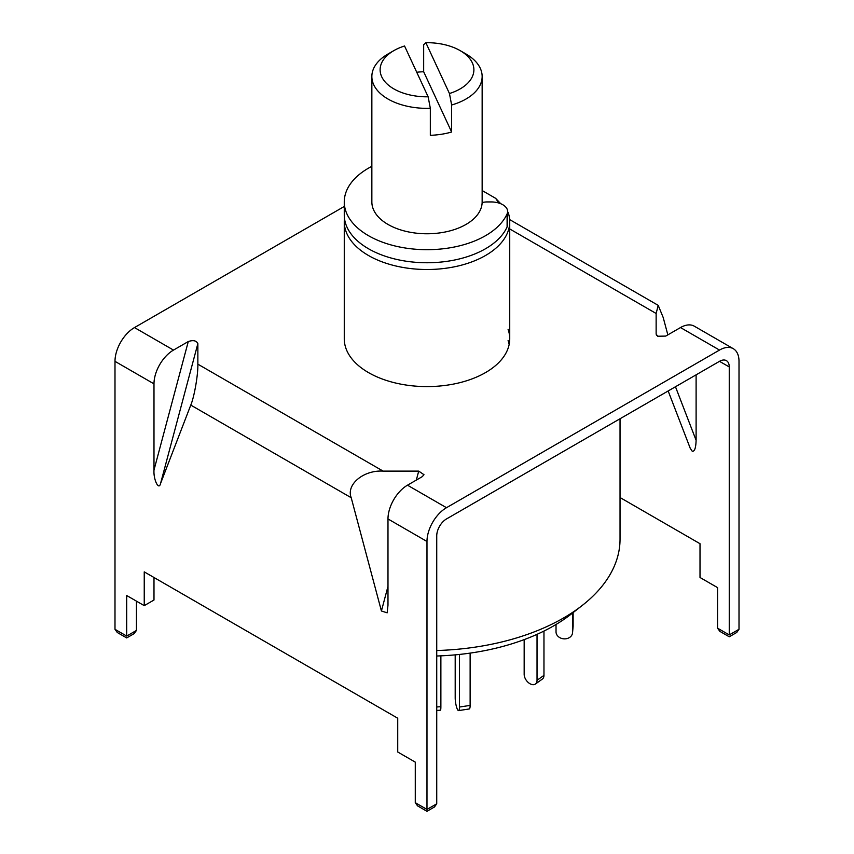 <?xml version="1.0" encoding="UTF-8"?>
<svg xmlns="http://www.w3.org/2000/svg" width="854" height="854" viewBox="0 0 854 854"><rect width="100%" height="100%" fill="white"/><g stroke="black" fill="none" stroke-linecap="round" stroke-linejoin="round"><path stroke-width="1.28" d="M508.087 212.262A82.731 47.76 180 0 1 509.731 221.741A82.731 47.76 180 0 1 458.662 265.872A82.731 47.76 180 0 1 368.501 255.517A82.731 47.76 180 0 1 344.269 221.741A82.731 47.76 180 0 1 344.482 218.368M620.036 418.759L620.036 539.216A193.036 111.447 180 0 1 582.385 605.337A193.036 111.447 180 0 1 436.736 650.524M436.736 656A179.148 103.43 0 0 0 571.209 614.09L582.385 605.337M482.147 190.538L495.63 198.32L500.732 203.722M495.63 198.32A74.458 42.988 180 0 1 498.469 202.932M482.136 202.547A13.792 7.964 180 0 1 487.495 201.928L491.082 201.928A16.546 9.554 180 0 1 507.628 211.482L507.628 224.538A16.546 9.554 180 0 1 507.105 226.929A82.731 47.76 180 0 1 485.499 248.76A82.731 47.76 180 0 1 395.338 259.114A82.731 47.76 180 0 1 344.269 214.984L344.269 201.928A82.731 47.76 180 0 1 368.501 168.153A82.731 47.76 180 0 1 371.853 166.327M507.628 211.482A16.546 9.554 180 0 1 507.105 213.863A82.731 47.76 180 0 1 485.499 235.704A82.731 47.76 180 0 1 395.338 246.048A82.731 47.76 180 0 1 344.269 201.928M440.877 655.84L440.877 706.674A8.273 0.822 85.9 0 1 440.45 710.186L436.736 710.443M572.554 613.044L572.554 632.366A8.273 6.747 5.2 0 1 572.532 632.867A8.273 6.747 5.2 0 1 564.291 638.867A8.273 6.747 5.2 0 1 556.029 631.864L556.029 624.477M573.13 612.585L573.13 626.003A8.273 6.747 5.2 0 1 573.109 626.505L572.532 632.867M537.027 634.351L537.027 680.307A8.273 5.252 54.5 0 1 535.394 684.043A8.273 5.252 54.5 0 1 530.59 684.054A8.273 5.252 54.5 0 1 524.164 674.297L524.164 639.625M543.966 631.063L543.966 675.365A8.273 5.252 54.5 0 1 542.333 679.09L535.394 684.043M459.473 654.442L459.473 707.037A8.273 1.751 81.2 0 1 458.598 710.603A8.273 1.751 81.2 0 1 457.328 709.183A8.273 1.751 81.2 0 1 455.193 697.814L455.193 654.869M470.127 653.118L470.127 705.393A8.273 1.751 81.2 0 1 469.252 708.959L458.598 710.603M430.331 108.298A55.147 31.844 180 0 1 388.004 99.032A55.147 31.844 180 0 1 371.853 76.508A55.147 31.844 180 0 1 388.004 53.994L393.854 50.621A46.885 27.061 0 0 0 383.905 80.415A46.885 27.061 0 0 0 428.142 96.812L430.331 108.298L430.331 135.316A55.147 31.844 0 0 0 451.638 132.018L451.638 104.999L449.45 93.524A46.885 27.061 0 0 0 460.146 50.621A46.885 27.061 0 0 0 425.858 42.7L423.669 44.728L423.669 71.747A55.147 31.844 0 0 0 416.731 72.248M465.996 53.994L460.146 50.621L465.996 53.994A55.147 31.844 180 0 1 482.147 76.508L482.147 201.928A55.147 31.844 180 0 1 448.104 231.349A55.147 31.844 180 0 1 388.004 224.442A55.147 31.844 180 0 1 371.853 201.928L371.853 76.508M482.147 76.508A55.147 31.844 180 0 1 451.638 104.999M449.45 93.524L425.858 42.7M428.142 96.812L404.55 45.999A46.885 27.061 0 0 0 393.854 50.621M451.638 132.018L423.669 71.747M426.979 809.432L436.736 803.806L434.451 806.987L426.979 811.3L417.563 805.866L415.279 802.685L426.979 809.432C426.979 811.866 426.979 811.866 426.979 809.432C426.979 811.866 426.979 811.866 426.979 809.432L426.979 541.479A27.574 15.916 120 0 1 446.482 507.703L719.506 350.065L680.51 327.552L665.725 336.092L657.676 336.23L656.139 334.042L656.139 313.482L509.731 228.957M675.471 386.755L696.106 440.301C695.861 448.094 694.558 451.734 692.21 451.211L690.203 448.201L668.159 390.972M344.269 221.741L344.269 338.824A82.731 47.76 0 0 0 368.501 372.6A82.731 47.76 0 0 0 458.662 382.955A82.731 47.76 0 0 0 509.731 338.824A82.731 47.76 0 0 0 508.087 329.345M509.155 344.45A82.731 47.76 0 0 0 508.087 340.607M509.646 219.585L658.21 305.358L663.227 317.581L667.839 334.864M680.51 327.552A27.574 15.916 -60 0 1 694.302 326.185L733.298 348.699A27.574 15.916 120 0 1 739.009 361.327L739.009 629.291L736.724 632.472L729.252 636.785L719.847 631.352L717.552 628.16L729.252 634.917C729.252 637.351 729.252 637.351 729.252 634.917C729.252 637.351 729.252 637.351 729.252 634.917L739.009 629.291M344.269 206.465L134.494 327.573A27.574 15.916 -60 0 0 114.991 361.349L114.991 629.313L126.691 636.07C126.691 638.493 126.691 638.493 126.691 636.07C126.691 638.493 126.691 638.493 126.691 636.07L136.448 630.433L134.153 633.625L126.691 637.927L117.276 632.494L114.991 629.313M153.987 383.862A27.574 15.916 120 0 1 173.49 350.087L188.275 341.557C193.185 339.892 196.388 340.575 197.861 343.607L197.861 364.167C198.181 374.479 194.274 396.993 190.773 405.095L160.563 483.492C158.855 490.922 153.346 479.681 153.987 470.095L153.987 383.862L114.991 361.349M416.325 480.076L418.716 471.109L383.104 471.109L197.861 364.167M418.716 471.109L423.99 474.707L422.26 476.649L407.486 485.189A27.574 15.916 120 0 0 387.983 518.954L387.983 605.187L387.161 612.82L381.418 610.994L351.207 497.722C345.955 484.56 363.494 469.924 383.104 471.109M656.267 334.736L656.651 335.398M658.21 305.358L656.139 313.482M436.736 803.806L436.736 535.842A13.792 7.964 120 0 1 446.482 518.954L719.506 361.327A13.792 7.964 120 0 1 726.402 360.644A13.792 7.964 120 0 1 729.252 366.953L729.252 634.917M733.298 348.699A27.574 15.916 120 0 0 719.506 350.065M620.036 497.53L700.013 543.71L700.013 577.485L717.552 587.616L717.552 628.16M696.106 440.301L696.106 374.842M415.279 802.685L415.279 762.131L397.729 752L397.729 718.225L144.241 571.87L144.241 605.646L126.691 595.516L126.691 636.07M153.987 577.507L153.987 600.02L144.241 605.646M136.448 601.141L136.448 630.433M507.105 226.929L507.105 213.863M440.877 706.674L436.736 706.963M572.554 632.366L573.13 626.003M537.027 680.307L543.966 675.365M459.473 707.037L470.127 705.393M173.49 350.087L134.494 327.573M446.482 507.703L407.486 485.189M729.252 366.953L719.506 361.327M197.861 343.607L160.563 483.492M153.987 470.095L188.275 341.557M351.207 497.722L190.773 405.095M426.979 541.479L387.983 518.954M381.418 610.994L387.983 586.356M509.731 221.741L509.731 338.824"/></g></svg>
